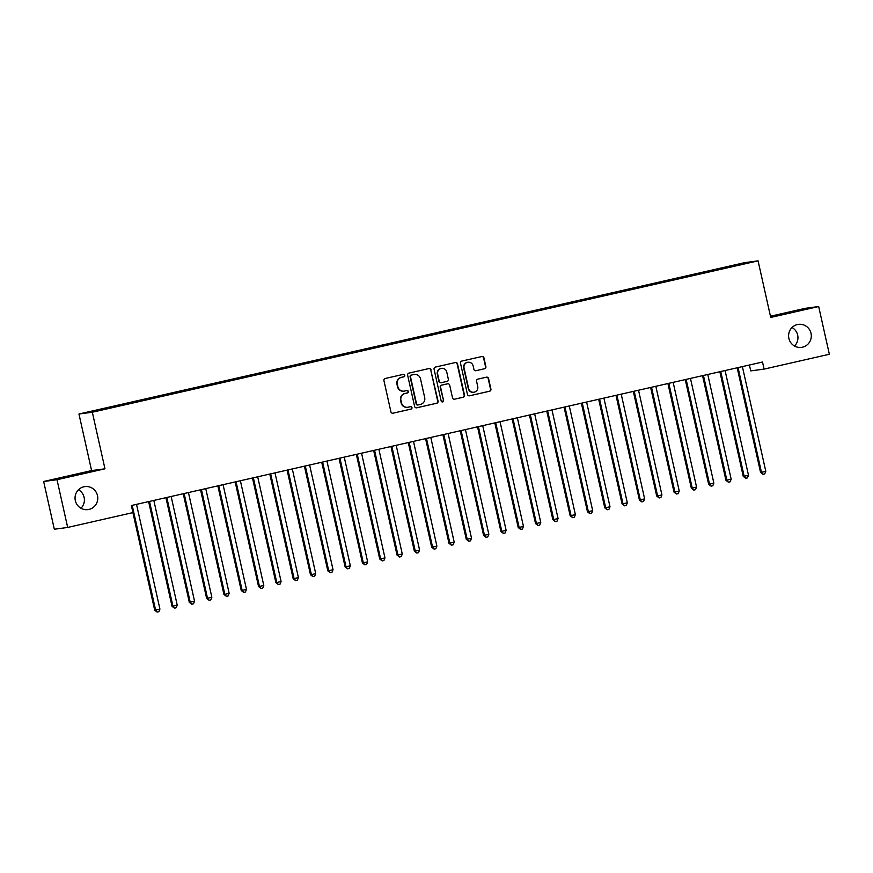 <?xml version="1.0" encoding="UTF-8"?>
<svg xmlns="http://www.w3.org/2000/svg" width="873" height="873" viewBox="0 0 873 873"><rect width="100%" height="100%" fill="white"/><g stroke="black" fill="none" stroke-linecap="round" stroke-linejoin="round"><path stroke-width="1.31" d="M404.766 375.325A1.244 1.222 82.4 0 0 403.304 374.375L385.244 378.478A1.779 1.746 82.4 0 0 383.934 380.606L390.918 411.838A1.779 1.746 82.4 0 0 393.003 413.191L411.063 409.088A1.244 1.222 82.4 0 0 411.98 407.604A1.244 1.222 82.4 0 0 410.517 406.654L408.182 407.189A5.696 5.576 82.4 0 1 401.504 402.868L400.925 400.271A5.696 5.576 82.4 0 1 405.116 393.483L407.451 392.948A1.244 1.222 82.4 0 0 408.368 391.464A1.244 1.222 82.4 0 0 406.905 390.515L404.57 391.049A5.696 5.576 82.4 0 1 397.892 386.728L397.313 384.131A5.696 5.576 82.4 0 1 401.515 377.343L403.85 376.809A1.244 1.222 82.4 0 0 404.766 375.325M404.09 391.137L403.73 391.18A5.696 5.576 82.4 0 1 397.531 386.783L396.953 384.175A5.696 5.576 82.4 0 1 401.144 377.387L403.49 376.852A1.244 1.222 82.4 0 0 403.217 374.397M393.003 413.191L410.703 409.131A1.244 1.222 82.4 0 0 410.441 406.676M407.691 407.276L407.331 407.32A5.696 5.576 82.4 0 1 401.144 402.922L400.565 400.314A5.696 5.576 82.4 0 1 404.756 393.527L407.091 392.992A1.244 1.222 82.4 0 0 406.829 390.537M788.876 338.386A11.6 11.36 82.4 0 0 801.49 347.367A11.6 11.36 82.4 0 0 811.028 333.355A11.6 11.36 82.4 0 0 798.424 324.374A11.6 11.36 82.4 0 0 788.876 338.386M794.506 346.014A11.6 11.36 82.4 0 0 792.04 327.506M75.329 500.622A11.6 11.36 82.4 0 0 87.944 509.603A11.6 11.36 82.4 0 0 97.492 495.591A11.6 11.36 82.4 0 0 84.877 486.61A11.6 11.36 82.4 0 0 75.329 500.622M80.96 508.25A11.6 11.36 82.4 0 0 78.494 489.742M484.58 368.755A1.779 1.746 82.4 0 0 485.89 366.627L483.937 357.865A1.779 1.746 82.4 0 0 481.841 356.522L461.795 361.073A1.779 1.746 82.4 0 0 460.486 363.201L467.47 394.443A1.779 1.746 82.4 0 0 469.554 395.785L489.6 391.224A1.779 1.746 82.4 0 0 490.921 389.107L488.553 378.522A1.779 1.746 82.4 0 0 486.457 377.169L477.88 379.122A1.779 1.746 82.4 0 0 476.571 381.239L477.738 386.499A4.758 4.66 82.4 0 1 473.832 392.239A4.758 4.66 82.4 0 1 468.648 388.561L464.054 367.991A4.758 4.66 82.4 0 1 467.972 362.251A4.758 4.66 82.4 0 1 473.144 365.929L473.908 369.355A1.779 1.746 82.4 0 0 476.003 370.709L484.22 368.799A1.779 1.746 82.4 0 0 485.53 366.682L483.577 357.919A1.779 1.746 82.4 0 0 481.82 356.522M762.511 362.033L131.365 505.532L132.947 512.604L67.679 527.445L57.007 479.714L104.967 468.812L92.32 412.231L758.08 260.852L770.728 317.434L818.678 306.532L829.35 354.263L764.093 369.104L762.511 362.033M431.087 369.879A1.779 1.746 82.4 0 0 429.003 368.537L408.957 373.098A1.779 1.746 82.4 0 0 407.636 375.215L414.62 406.458A1.779 1.746 82.4 0 0 416.716 407.8L436.762 403.239A1.779 1.746 82.4 0 0 438.071 401.122L430.727 369.934A1.779 1.746 82.4 0 0 428.97 368.537M435.376 367.086L455.422 362.524A1.779 1.746 82.4 0 1 457.507 363.877L464.491 395.109A1.779 1.746 82.4 0 1 463.181 397.237L454.604 399.19A1.779 1.746 82.4 0 1 452.52 397.837L449.682 385.168A1.779 1.746 82.4 0 0 447.598 383.814L441.902 385.113A1.779 1.746 82.4 0 0 440.592 387.241L443.539 400.423A1.244 1.222 82.4 0 1 442.513 401.929A1.244 1.222 82.4 0 1 441.16 400.969L434.067 369.203A1.779 1.746 82.4 0 1 435.376 367.086M92.32 412.231L78.952 414.009L744.724 262.642L758.08 260.852M116.873 406.403L116.709 405.672L88.566 412.198L114.45 406.949L729.435 267.127M116.709 405.672L125.123 404.406M134.191 402.464L134.027 401.744L124.915 403.926M134.027 401.744L142.441 400.467M151.498 398.524L151.335 397.804L142.234 399.998M151.335 397.804L159.748 396.528M168.805 394.596L168.642 393.865L159.541 396.058M168.642 393.865L177.055 392.599M186.113 390.657L185.96 389.936L176.848 392.119M185.96 389.936L194.373 388.66M203.431 386.717L203.267 385.997L194.166 388.19M203.267 385.997L211.681 384.72M220.738 382.789L220.574 382.058L211.473 384.251M220.574 382.058L228.988 380.792M238.045 378.849L237.893 378.118L228.781 380.312M237.893 378.118L246.306 376.852M255.363 374.91L255.2 374.19L246.099 376.383M255.2 374.19L263.613 372.913M272.671 370.981L272.507 370.25L263.406 372.444M272.507 370.25L280.92 368.984M289.978 367.042L289.814 366.311L280.713 368.504M289.814 366.311L298.239 365.045M307.296 363.103L307.132 362.382L298.02 364.576M307.132 362.382L315.546 361.106M324.603 359.174L324.44 358.443L315.339 360.636M324.44 358.443L332.853 357.177M341.91 355.235L341.747 354.503L332.646 356.697M341.747 354.503L350.171 353.238M359.229 351.295L359.065 350.575L349.953 352.757M359.065 350.575L367.478 349.298M376.536 347.367L376.372 346.636L367.271 348.829M376.372 346.636L384.786 345.37M393.843 343.427L393.679 342.696L384.578 344.89M393.679 342.696L402.093 341.43M411.15 339.488L410.997 338.768L401.886 340.95M410.997 338.768L419.411 337.491M428.468 335.559L428.305 334.828L419.204 337.022M428.305 334.828L436.718 333.562M445.776 331.62L445.612 330.889L436.511 333.082M445.612 330.889L454.025 329.623M463.083 327.681L462.93 326.96L453.818 329.143M462.93 326.96L471.344 325.684M480.401 323.752L480.237 323.021L471.136 325.214M480.237 323.021L488.651 321.755M497.708 319.813L497.545 319.082L488.444 321.275M497.545 319.082L505.958 317.816M515.015 315.873L514.852 315.153L505.751 317.336M514.852 315.153L523.276 313.876M532.334 311.945L532.17 311.214L523.058 313.407M532.17 311.214L540.583 309.948M549.641 308.005L549.477 307.274L540.376 309.468M549.477 307.274L557.891 306.008M566.948 304.066L566.784 303.346L557.683 305.528M566.784 303.346L575.209 302.069M584.266 300.137L584.102 299.406L574.991 301.6M584.102 299.406L592.516 298.14M601.573 296.198L601.41 295.467L592.309 297.66M601.41 295.467L609.823 294.201M618.881 292.259L618.717 291.538L609.616 293.721M618.717 291.538L627.13 290.262M636.199 288.319L636.035 287.599L626.923 289.792M636.035 287.599L644.449 286.333M653.506 284.391L653.342 283.66L644.241 285.853M653.342 283.66L661.756 282.394M670.813 280.451L670.65 279.731L661.548 281.914M670.65 279.731L679.063 278.454M688.12 276.512L687.968 275.792L678.856 277.985M687.968 275.792L696.381 274.515M705.439 272.583L705.275 271.852L696.174 274.046M705.275 271.852L713.688 270.586M722.746 268.644L722.582 267.924L713.481 270.106M722.582 267.924L742.912 263.417L748.467 262.675L729.424 267.007M723.87 267.749L724.121 268.327M742.912 263.417L742.639 264.006M706.552 271.689L706.814 272.267M689.244 275.617L689.506 276.206M671.937 279.556L672.188 280.135M654.619 283.496L654.881 284.074M637.312 287.424L637.574 288.014M620.005 291.364L620.256 291.942M602.697 295.303L602.948 295.882M585.379 299.232L585.641 299.821M568.072 303.171L568.323 303.76M550.765 307.11L551.016 307.689M533.447 311.039L533.709 311.628M516.139 314.978L516.401 315.568M498.832 318.918L499.083 319.496M481.514 322.846L481.776 323.436M464.207 326.786L464.469 327.375M446.9 330.725L447.151 331.304M429.581 334.654L429.843 335.243M412.274 338.593L412.536 339.182M394.967 342.532L395.218 343.111M377.649 346.461L377.911 347.05M360.342 350.4L360.604 350.99M343.034 354.34L343.285 354.918M325.727 358.268L325.978 358.858M308.409 362.208L308.671 362.797M291.102 366.147L291.353 366.725M273.795 370.076L274.046 370.665M256.476 374.015L256.738 374.604M239.169 377.954L239.431 378.533M221.862 381.883L222.113 382.472M204.544 385.822L204.806 386.412M187.237 389.762L187.499 390.34M169.929 393.69L170.18 394.28M152.611 397.63L152.873 398.219M135.304 401.569L135.566 402.147M117.997 405.509L118.248 406.087M749.416 365.012L750.725 370.894L764.093 369.104M818.678 306.532L805.321 308.311L770.466 316.244M104.967 468.812L91.6 470.591L43.65 481.492L57.007 479.714M43.65 481.492L54.322 529.234L67.679 527.445M91.6 470.591L78.952 414.009M416.377 407.844L436.402 403.293A1.779 1.746 82.4 0 0 437.711 401.165L430.727 369.934M411.369 375.095A1.244 1.222 82.4 0 0 410.452 376.579L416.574 404.003A1.244 1.222 82.4 0 0 418.036 404.952L420.502 404.385A5.696 5.576 82.4 0 0 424.693 397.597L420.502 378.849A5.696 5.576 82.4 0 0 413.824 374.539L411.008 375.15A1.244 1.222 82.4 0 0 410.081 376.634L410.452 376.579M417.676 404.996A1.244 1.222 82.4 0 1 416.214 404.046L410.081 376.634M414.315 374.452L413.955 374.495A5.696 5.576 82.4 0 0 413.464 374.582L413.824 374.539M411.008 375.15L413.464 374.582M454.604 399.19L462.821 397.28A1.779 1.746 82.4 0 0 464.13 395.163L457.146 363.921A1.779 1.746 82.4 0 0 455.4 362.535M447.543 383.825A1.779 1.746 82.4 0 0 447.238 383.869L441.542 385.157A1.779 1.746 82.4 0 0 440.232 387.285L443.539 400.423M442.338 401.94A1.244 1.222 82.4 0 0 443.178 400.478M446.747 372.018A4.758 4.66 82.4 0 0 441.574 368.341A4.758 4.66 82.4 0 0 437.657 374.091L439.272 381.337A1.779 1.746 82.4 0 0 441.356 382.68L447.052 381.392A1.779 1.746 82.4 0 0 448.362 379.264L446.747 372.018M441.574 368.341L441.203 368.384A4.758 4.66 82.4 0 0 437.297 374.135L437.657 374.091M441.203 382.712L440.843 382.756A1.779 1.746 82.4 0 1 438.912 381.381L437.297 374.135M476.003 370.709L484.22 368.799M467.972 362.251L467.612 362.295A4.758 4.66 82.4 0 0 463.694 368.046L464.054 367.991M473.832 392.239L473.472 392.293A4.758 4.66 82.4 0 1 468.288 388.605L463.694 368.046M469.554 395.785L489.24 391.279A1.779 1.746 82.4 0 0 490.55 389.151L488.193 378.566A1.779 1.746 82.4 0 0 486.436 377.18M132.892 512.626L154.696 610.172L159.923 609.07L136.526 504.408A1.811 1.779 -97.6 0 1 136.515 504.365M132.194 505.347A1.811 1.779 -97.6 0 1 132.205 505.391L155.601 610.052L157.14 612.093L154.696 610.172M159.923 609.07L158.864 611.7L157.14 612.093M148.617 501.615L172.003 606.244L172.909 606.124L177.23 605.131L153.834 500.469A1.811 1.779 -97.6 0 1 153.834 500.425M149.065 501.517L149.512 501.451A1.811 1.779 -97.6 0 1 149.512 501.451L172.909 606.124L174.447 608.165L172.003 606.244M177.23 605.131L176.182 607.761L174.447 608.165M165.925 497.675L189.31 602.305L190.216 602.184L194.548 601.202L171.152 496.53A1.811 1.779 -97.6 0 1 171.141 496.497M166.372 497.577L166.819 497.512A1.811 1.779 -97.6 0 1 166.819 497.512L190.216 602.184L191.754 604.225L189.31 602.305M194.548 601.202L193.49 603.832L191.754 604.225M183.243 493.736L206.628 598.365L207.523 598.245L211.855 597.263L188.459 492.601A1.811 1.779 -97.6 0 1 188.448 492.558M184.127 493.54A1.811 1.779 -97.6 0 1 184.138 493.583L207.523 598.245L209.073 600.286L206.628 598.365M211.855 597.263L210.797 599.893L209.073 600.286M200.55 489.808L223.935 594.437L224.841 594.317L229.163 593.324L205.766 488.662A1.811 1.779 -97.6 0 1 205.766 488.618M201.434 489.6A1.811 1.779 -97.6 0 1 201.445 489.644L224.841 594.317L226.38 596.346L223.935 594.437M229.163 593.324L228.115 595.953L226.38 596.346M217.857 485.868L241.243 590.497L242.148 590.377L246.481 589.395L223.084 484.722A1.811 1.779 -97.6 0 1 223.073 484.69M218.741 485.672A1.811 1.779 -97.6 0 1 218.752 485.704L242.148 590.377L243.687 592.418L241.243 590.497M246.481 589.395L245.422 592.025L243.687 592.418M235.175 481.929L258.561 586.558L259.456 586.438L263.788 585.456L240.391 480.794A1.811 1.779 -97.6 0 1 240.381 480.75M236.059 481.732A1.811 1.779 -97.6 0 1 236.059 481.776L259.456 586.438L261.005 588.478L258.561 586.558M263.788 585.456L262.729 588.086L261.005 588.478M252.483 478L275.868 582.629L276.774 582.509L281.095 581.516L257.699 476.854A1.811 1.779 -97.6 0 1 257.699 476.811M253.366 477.793A1.811 1.779 -97.6 0 1 253.377 477.837L276.774 582.509L278.312 584.539L275.868 582.629M281.095 581.516L280.047 584.146L278.312 584.539M269.79 474.061L293.175 578.69L294.081 578.57L298.413 577.588L275.017 472.915A1.811 1.779 -97.6 0 1 275.006 472.871M270.237 473.963L270.685 473.897A1.811 1.779 -97.6 0 1 270.685 473.897L294.081 578.57L295.62 580.61L293.175 578.69M298.413 577.588L297.355 580.218L295.62 580.61M287.097 470.121L310.493 574.75L311.388 574.63L315.72 573.648L292.324 468.987A1.811 1.779 -97.6 0 1 292.313 468.943M287.544 470.023L287.992 469.969A1.811 1.779 -97.6 0 1 287.992 469.969L311.388 574.63L312.938 576.671L310.493 574.75M315.72 573.648L314.662 576.278L312.938 576.671M304.415 466.193L327.801 570.822L328.706 570.702L333.028 569.709L309.631 465.047A1.811 1.779 -97.6 0 1 309.62 465.003M305.299 465.986A1.811 1.779 -97.6 0 1 305.31 466.029L328.706 570.702L330.245 572.732L327.801 570.822M333.028 569.709L331.98 572.339L330.245 572.732M321.722 462.254L345.108 566.883L346.014 566.763L350.346 565.78L326.949 461.108A1.811 1.779 -97.6 0 1 326.939 461.064M322.606 462.057A1.811 1.779 -97.6 0 1 322.617 462.09L346.014 566.763L347.552 568.803L345.108 566.883M350.346 565.78L349.287 568.41L347.552 568.803M339.03 458.314L362.426 562.943L363.321 562.823L367.653 561.841L344.257 457.168A1.811 1.779 -97.6 0 1 344.246 457.136M339.913 458.118A1.811 1.779 -97.6 0 1 339.924 458.161L363.321 562.823L364.87 564.864L362.426 562.943M367.653 561.841L366.595 564.471L364.87 564.864M356.348 454.386L379.733 559.015L380.639 558.895L384.96 557.902L361.564 453.24A1.811 1.779 -97.6 0 1 361.553 453.196M357.232 454.178A1.811 1.779 -97.6 0 1 357.243 454.222L380.639 558.895L382.178 560.924L379.733 559.015M384.96 557.902L383.902 560.531L382.178 560.924M373.655 450.446L397.04 555.075L397.946 554.955L402.267 553.973L378.882 449.3A1.811 1.779 -97.6 0 1 378.871 449.257M374.539 450.25A1.811 1.779 -97.6 0 1 374.55 450.282L397.946 554.955L399.485 556.996L397.04 555.075M402.267 553.973L401.22 556.603L399.485 556.996M390.962 446.507L414.348 551.136L415.253 551.016L419.586 550.034L396.189 445.361A1.811 1.779 -97.6 0 1 396.178 445.328M391.846 446.31A1.811 1.779 -97.6 0 1 391.857 446.354L415.253 551.016L416.792 553.056L414.348 551.136M419.586 550.034L418.527 552.664L416.792 553.056M408.28 442.578L431.666 547.207L432.572 547.087L436.893 546.094L413.496 441.432A1.811 1.779 -97.6 0 1 413.486 441.389M408.717 442.469L409.175 442.415A1.811 1.779 -97.6 0 1 409.175 442.415L432.572 547.087L434.11 549.117L431.666 547.207M436.893 546.094L435.834 548.724L434.11 549.117M425.588 438.639L448.973 543.268L449.879 543.148L454.2 542.166L430.804 437.493A1.811 1.779 -97.6 0 1 430.804 437.449M426.035 438.541L426.482 438.475A1.811 1.779 -97.6 0 1 426.482 438.475L449.879 543.148L451.417 545.189L448.973 543.268M454.2 542.166L453.152 544.796L451.417 545.189M442.895 434.699L466.28 539.328L467.186 539.208L471.518 538.226L448.122 433.554A1.811 1.779 -97.6 0 1 448.111 433.521M443.779 434.503A1.811 1.779 -97.6 0 1 443.79 434.547L467.186 539.208L468.725 541.249L466.28 539.328M471.518 538.226L470.46 540.856L468.725 541.249M460.213 430.771L483.598 535.4L484.493 535.269L488.825 534.287L465.429 429.625A1.811 1.779 -97.6 0 1 465.418 429.581M461.097 430.564A1.811 1.779 -97.6 0 1 461.097 430.607L484.493 535.269L486.043 537.31L483.598 535.4M488.825 534.287L487.767 536.917L486.043 537.31M477.52 426.832L500.906 531.461L501.811 531.341L506.133 530.358L482.736 425.686A1.811 1.779 -97.6 0 1 482.736 425.642M478.404 426.635A1.811 1.779 -97.6 0 1 478.415 426.668L501.811 531.341L503.35 533.381L500.906 531.461M506.133 530.358L505.085 532.988L503.35 533.381M494.827 422.892L518.213 527.521L519.119 527.401L523.451 526.419L500.054 421.746A1.811 1.779 -97.6 0 1 500.043 421.714M495.711 422.696A1.811 1.779 -97.6 0 1 495.722 422.739L519.119 527.401L520.657 529.442L518.213 527.521M523.451 526.419L522.392 529.049L520.657 529.442M512.145 418.964L535.531 523.593L536.426 523.462L540.758 522.48L517.362 417.818A1.811 1.779 -97.6 0 1 517.351 417.774M513.029 418.756A1.811 1.779 -97.6 0 1 513.029 418.8L536.426 523.462L537.975 525.502L535.531 523.593M540.758 522.48L539.7 525.11L537.975 525.502M529.453 415.024L552.838 519.653L553.744 519.533L558.065 518.551L534.669 413.878A1.811 1.779 -97.6 0 1 534.669 413.835M529.889 414.926L530.348 414.861A1.811 1.779 -97.6 0 1 530.348 414.861L553.744 519.533L555.283 521.574L552.838 519.653M558.065 518.551L557.018 521.181L555.283 521.574M546.76 411.085L570.145 515.714L571.051 515.594L575.383 514.612L551.987 409.939A1.811 1.779 -97.6 0 1 551.976 409.906M547.207 410.987L547.655 410.932A1.811 1.779 -97.6 0 1 547.655 410.932L571.051 515.594L572.59 517.634L570.145 515.714M575.383 514.612L574.325 517.242L572.59 517.634M564.067 407.156L587.464 511.774L588.358 511.654L592.691 510.672L569.294 406.01A1.811 1.779 -97.6 0 1 569.283 405.967M564.951 406.949A1.811 1.779 -97.6 0 1 564.962 406.993L588.358 511.654L589.908 513.695L587.464 511.774M592.691 510.672L591.632 513.302L589.908 513.695M581.385 403.217L604.771 507.846L605.676 507.726L609.998 506.744L586.601 402.071A1.811 1.779 -97.6 0 1 586.591 402.027M582.269 403.02A1.811 1.779 -97.6 0 1 582.28 403.053L605.676 507.726L607.215 509.767L604.771 507.846M609.998 506.744L608.939 509.374L607.215 509.767M598.692 399.277L622.078 503.907L622.984 503.786L627.316 502.804L603.92 398.132A1.811 1.779 -97.6 0 1 603.909 398.099M599.576 399.081A1.811 1.779 -97.6 0 1 599.587 399.125L622.984 503.786L624.522 505.827L622.078 503.907M627.316 502.804L626.257 505.434L624.522 505.827M616 395.349L639.396 499.967L640.291 499.847L644.623 498.865L621.227 394.203A1.811 1.779 -97.6 0 1 621.216 394.159M616.884 395.142A1.811 1.779 -97.6 0 1 616.895 395.185L640.291 499.847L641.83 501.888L639.396 499.967M644.623 498.865L643.565 501.495L641.83 501.888M633.318 391.41L656.703 496.039L657.609 495.919L661.93 494.936L638.534 390.264A1.811 1.779 -97.6 0 1 638.523 390.22M634.202 391.213A1.811 1.779 -97.6 0 1 634.213 391.246L657.609 495.919L659.148 497.959L656.703 496.039M661.93 494.936L660.872 497.566L659.148 497.959M650.625 387.47L674.011 492.099L674.916 491.979L679.238 490.997L655.841 386.324A1.811 1.779 -97.6 0 1 655.841 386.292M651.509 387.274A1.811 1.779 -97.6 0 1 651.52 387.317L674.916 491.979L676.455 494.02L674.011 492.099M679.238 490.997L678.19 493.627L676.455 494.02M667.932 383.542L691.318 488.16L692.224 488.04L696.556 487.058L673.159 382.396A1.811 1.779 -97.6 0 1 673.148 382.352M668.38 383.433L668.827 383.378A1.811 1.779 -97.6 0 1 668.827 383.378L692.224 488.04L693.762 490.08L691.318 488.16M696.556 487.058L695.497 489.688L693.762 490.08M685.25 379.602L708.636 484.231L709.531 484.111L713.863 483.129L690.467 378.456A1.811 1.779 -97.6 0 1 690.456 378.413M686.134 379.395A1.811 1.779 -97.6 0 1 686.145 379.439L709.531 484.111L711.08 486.152L708.636 484.231M713.863 483.129L712.805 485.759L711.08 486.152M702.558 375.663L725.943 480.292L726.849 480.172L731.17 479.19L707.774 374.517A1.811 1.779 -97.6 0 1 707.774 374.484M703.442 375.466A1.811 1.779 -97.6 0 1 703.452 375.499L726.849 480.172L728.388 482.212L725.943 480.292M731.17 479.19L730.123 481.82L728.388 482.212M719.865 371.734L743.25 476.352L744.156 476.232L748.488 475.25L725.092 370.589A1.811 1.779 -97.6 0 1 725.081 370.545M720.749 371.527A1.811 1.779 -97.6 0 1 720.76 371.571L744.156 476.232L745.695 478.273L743.25 476.352M748.488 475.25L747.43 477.88L745.695 478.273M737.183 367.795L760.569 472.424L761.463 472.304L765.796 471.322L742.399 366.649A1.811 1.779 -97.6 0 1 742.388 366.605M738.067 367.588A1.811 1.779 -97.6 0 1 738.067 367.631L761.463 472.304L763.013 474.345L760.569 472.424M765.796 471.322L764.737 473.952L763.013 474.345"/></g></svg>
